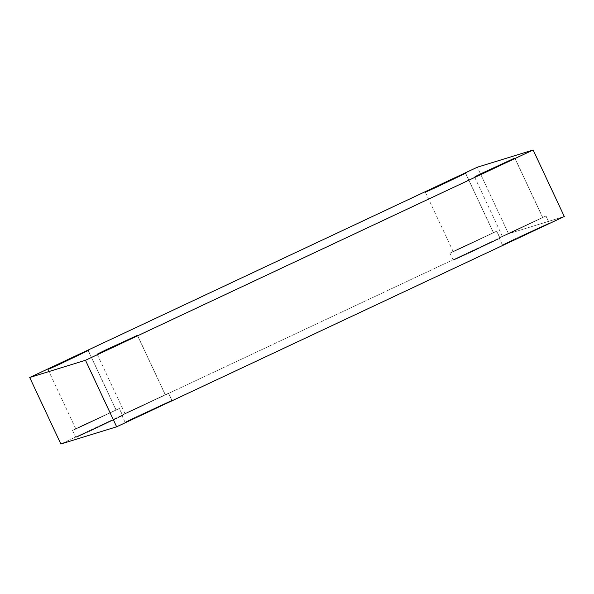 <?xml version="1.0" encoding="UTF-8"?>
<svg xmlns="http://www.w3.org/2000/svg" width="594" height="594" viewBox="0 0 594 594"><rect width="100%" height="100%" fill="white"/><g stroke="black" fill="none" stroke-linecap="round" stroke-linejoin="round"><path stroke-width="0.45" stroke-dasharray="2.97 2.23" d="M171.837 400.341L134.949 417.367C121.317 423.975 122.579 423.581 138.721 416.201L171.941 400.326L168.637 393.265L131.645 410.313C118.013 416.914 119.268 416.528 135.417 409.147L168.533 393.287L131.645 410.313C118.013 416.914 119.268 416.528 135.417 409.147L168.533 393.287L171.837 400.341L138.721 416.201C122.579 423.581 121.317 423.975 134.949 417.367L171.837 400.341L138.721 416.201C122.579 423.581 121.317 423.975 134.949 417.367L171.837 400.341L168.533 393.287L135.417 409.147C119.268 416.528 118.013 416.914 131.645 410.313L168.533 393.287M165.273 394.817L137.414 335.35L165.273 394.817L136.783 408.464C122.891 414.812 121.815 415.147 133.539 409.459L165.273 394.817L136.783 408.464C122.891 414.812 121.815 415.147 133.539 409.459L165.273 394.817L133.539 409.459C121.815 415.147 122.891 414.812 136.783 408.464L165.362 394.802L137.504 335.335M122.602 415.533L85.714 432.558C72.082 439.166 73.337 438.78 89.486 431.4L122.706 415.518L119.401 408.464L82.41 425.504C68.778 432.113 70.033 431.719 86.182 424.339L119.297 408.479L82.41 425.504C68.778 432.113 70.033 431.719 86.182 424.339L119.297 408.479L122.602 415.533L89.486 431.4C73.337 438.78 72.082 439.166 85.714 432.558L122.602 415.533L89.486 431.4C73.337 438.78 72.082 439.166 85.714 432.558L122.602 415.533L119.297 408.479L86.182 424.339C70.033 431.719 68.778 432.113 82.41 425.504L119.297 408.479M116.038 410.009L88.179 350.542L116.038 410.009L87.548 423.656C73.656 430.004 72.579 430.338 84.303 424.658L116.038 410.009L87.548 423.656C73.656 430.004 72.579 430.338 84.303 424.658L116.038 410.009L84.303 424.658C72.579 430.338 73.656 430.004 87.548 423.656L116.127 410.001L88.268 350.527M499.992 238.261L463.105 255.286C449.472 261.887 450.735 261.501 466.877 254.121L500.096 238.246L496.792 231.185L459.801 248.233C446.168 254.833 447.423 254.447 463.572 247.067L496.688 231.207L459.801 248.233C446.168 254.833 447.423 254.447 463.572 247.067L496.688 231.207L499.992 238.261L466.877 254.121C450.735 261.501 449.472 261.887 463.105 255.286L499.992 238.261L466.877 254.121C450.735 261.501 449.472 261.887 463.105 255.286L499.992 238.261L496.688 231.207L463.572 247.067C447.423 254.447 446.168 254.833 459.801 248.233L496.688 231.207M493.428 232.737L465.57 173.27L493.428 232.737L464.939 246.384C451.054 252.732 449.97 253.066 461.694 247.379L493.428 232.737L464.939 246.384C451.054 252.732 449.97 253.066 461.694 247.379L493.428 232.737L461.694 247.379C449.97 253.066 451.054 252.732 464.939 246.384L493.517 232.722L465.659 173.255M549.227 223.069L512.34 240.087C498.708 246.696 499.97 246.31 516.112 238.929L549.331 223.047L546.027 215.993L509.036 233.034C495.403 239.642 496.658 239.256 512.808 231.875L545.923 216.008L509.036 233.034C495.403 239.642 496.658 239.256 512.808 231.875L545.923 216.008L549.227 223.069L516.112 238.929C499.97 246.31 498.708 246.696 512.34 240.087L549.227 223.069L516.112 238.929C499.97 246.31 498.708 246.696 512.34 240.087L549.227 223.069L545.923 216.008L512.808 231.875C496.658 239.256 495.403 239.642 509.036 233.034L545.923 216.008M542.664 217.545L514.805 158.071L542.664 217.545L514.174 231.185C500.289 237.533 499.205 237.867 510.929 232.187L542.664 217.545L514.174 231.185C500.289 237.533 499.205 237.867 510.929 232.187L542.664 217.545L510.929 232.187C499.205 237.867 500.289 237.533 514.174 231.185L542.753 217.53L514.894 158.056M564.3 216.513L508.516 233.732L477.353 167.204L508.516 233.732L60.863 444.008L508.516 233.732L564.3 216.513M125.067 422.282L121.763 415.228M125.037 413.691L97.178 354.224M75.832 437.474L72.527 430.42M75.802 428.883L47.943 369.416M453.222 260.202L449.918 253.148M453.192 251.611L425.334 192.144M502.457 245.01L499.153 237.949M502.427 236.419L474.569 176.945"/><path stroke-width="0.89" d="M137.414 335.35L105.68 349.992C93.956 355.672 95.04 355.338 108.925 348.99L137.414 335.35L105.68 349.992C93.956 355.672 95.04 355.338 108.925 348.99L137.414 335.35L108.925 348.99C95.04 355.338 93.956 355.672 105.68 349.992L137.504 335.335M88.179 350.542L56.445 365.184C44.721 370.871 45.805 370.537 59.69 364.189L88.179 350.542L56.445 365.184C44.721 370.871 45.805 370.537 59.69 364.189L88.179 350.542L59.69 364.189C45.805 370.537 44.721 370.871 56.445 365.184L88.268 350.527M465.57 173.27L433.835 187.912C422.111 193.592 423.195 193.258 437.08 186.91L465.57 173.27L433.835 187.912C422.111 193.592 423.195 193.258 437.08 186.91L465.57 173.27L437.08 186.91C423.195 193.258 422.111 193.592 433.835 187.912L465.659 173.255M514.805 158.071L483.071 172.72C471.346 178.4 472.43 178.066 486.315 171.718L514.805 158.071L483.071 172.72C471.346 178.4 472.43 178.066 486.315 171.718L514.805 158.071L486.315 171.718C472.43 178.066 471.346 178.4 483.071 172.72L514.894 158.056M116.647 426.796L85.484 360.268L29.7 377.487L60.863 444.008L116.647 426.796L564.3 216.513L533.137 149.992L564.3 216.513L116.647 426.796L60.863 444.008L29.7 377.487L85.484 360.268L116.647 426.796M477.353 167.204L533.137 149.992L85.484 360.268L533.137 149.992L477.353 167.204L29.7 377.487L477.353 167.204"/></g></svg>
